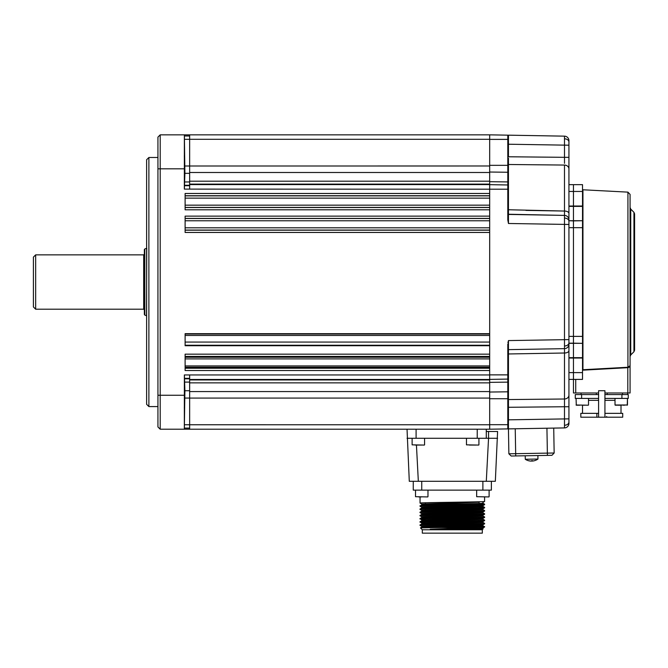 <?xml version="1.0" encoding="UTF-8"?>
<svg xmlns="http://www.w3.org/2000/svg" width="668" height="668" viewBox="0 0 668 668"><rect width="100%" height="100%" fill="white"/><g stroke="black" fill="none" stroke-linecap="round" stroke-linejoin="round"><path stroke-width="1" d="M184.318 155.753L184.669 176.135L184.318 155.753M184.677 387.924L184.31 408.307L184.677 387.924M148.889 406.578L146.618 404.307L146.618 159.752L148.889 157.489L148.889 406.578L157.94 406.578M148.889 157.489L157.94 157.489M184.36 189.111L184.902 173.321L184.368 134.844L489.677 134.844L489.677 193.478L185.111 193.478L185.111 209.81L489.677 209.81L489.677 216.123L185.111 216.123L185.111 232.456L489.677 232.456L489.677 333.683L185.111 333.683L185.111 345.715L489.677 345.715L489.677 354.174L185.111 354.174L185.111 370.506L489.677 370.506L489.677 429.215L184.335 429.215L184.894 390.738L184.393 374.948M489.677 367.258L185.111 367.258M185.111 357.238L489.677 357.238M189.645 428.088L184.36 428.088M160.203 429.215L157.94 426.952L157.94 137.107L160.203 134.844L160.203 429.215L184.335 429.215L184.368 374.948L189.645 374.948L189.645 429.215M160.203 134.844L184.335 134.844M184.368 134.844L184.335 189.111L189.645 189.111L189.645 184.585L489.677 184.585M189.645 134.844L189.645 184.585M189.645 135.98L184.393 135.98M486.279 431.486L497.593 431.486L495.339 481.302L409.292 481.302L407.037 429.215M486.296 481.302L488.55 438.275L497.593 438.275M488.55 431.486L488.55 438.275L477.228 438.275L477.228 429.215M416.097 429.215L416.097 438.275L477.228 438.275M416.097 438.275L407.037 438.275M486.279 429.215L486.279 438.275M475.942 445.072L474.422 445.072M474.222 445.072L469.445 445.072M421.6 445.072L415.104 445.072M419.871 445.072L416.623 445.072M483.899 496.925L485.051 496.925M421.633 496.925L418.619 496.925M420.047 505.785C418.051 505.25 486.58 504.716 484.584 504.181L484.576 504.666C486.646 505.183 418.026 505.718 420.047 506.252L421.759 504.783C419.855 504.265 484.776 503.739 482.889 503.204L482.889 502.445L484.576 501.476C486.646 501.994 418.026 502.528 420.047 503.054L421.759 504.056L479.106 502.186M420.047 503.054L420.047 496.925M484.584 501.459L484.584 496.925M482.872 503.188L484.576 504.173L479.14 503.889M430.242 529.19C447.527 528.789 484.325 528.388 482.889 527.987L482.889 528.747L471.925 529.19L430.242 529.19L484.584 527.002L482.872 525.541L482.889 524.798L479.507 524.547M484.584 523.345L484.584 523.812C486.646 524.338 418.026 524.873 420.047 525.407L420.055 524.923C417.993 524.405 486.613 523.871 484.584 523.345L482.872 522.351M484.576 520.631L482.872 521.616L482.889 522.359C484.776 522.894 419.855 523.428 421.742 523.954L421.742 523.194L420.047 521.75C417.993 521.215 486.613 520.681 484.584 520.147L484.576 520.631C486.646 521.149 418.026 521.683 420.047 522.217L425.107 522.501M484.584 520.147L482.872 519.153C484.776 519.704 419.855 520.23 421.742 520.764L421.742 520.005L420.047 518.552C417.993 518.026 486.613 517.491 484.584 516.957L484.584 517.424C486.646 517.959 418.026 518.485 420.047 519.019L425.165 519.312M484.584 513.767L484.576 514.243C486.646 514.761 418.026 515.295 420.047 515.83L420.055 515.345C417.993 514.828 486.613 514.293 484.584 513.767L482.872 512.765L482.889 512.03C484.776 512.548 419.855 513.082 421.742 513.617L421.742 514.368C419.855 513.851 484.776 513.316 482.889 512.782M484.584 510.569L484.584 511.037C486.646 511.571 418.026 512.105 420.047 512.632L420.055 512.156C417.993 511.638 486.613 511.103 484.584 510.569L482.872 509.575M420.047 509.442L420.047 508.974C417.993 508.44 486.613 507.914 484.584 507.379L484.576 507.864C486.646 508.373 418.026 508.907 420.047 509.442L421.759 510.435C419.855 509.893 484.776 509.358 482.889 508.824L482.889 509.592C484.776 510.127 419.855 510.653 421.742 511.187L421.742 510.427M479.206 507.546L481.227 507.613M484.584 507.379L479.198 507.079M484.576 527.019L482.872 527.996M470.631 527.495L442.316 527.495L484.584 526.534M484.584 523.812L482.872 524.806C484.776 525.324 419.855 525.858 421.742 526.384L421.742 527.144C419.855 526.618 484.776 526.083 482.889 525.557M420.047 521.75L421.759 520.748M484.584 517.424L482.872 518.418L482.889 519.17M420.047 518.552L421.759 517.558L421.742 516.807C419.855 516.28 484.776 515.746 482.889 515.212M484.584 511.037L482.872 512.03M420.047 508.974L421.759 507.981L421.742 507.229C419.855 506.695 484.776 506.169 482.889 505.634L482.889 506.394C484.776 506.928 419.855 507.463 421.742 507.997M482.872 528.73L482.321 529.757L482.321 533.156L422.31 533.156L422.31 529.757L420.448 527.895L421.759 527.135M421.742 523.194C419.855 522.66 484.776 522.134 482.889 521.599L479.449 521.357M421.742 517.575C419.855 517.04 484.776 516.506 482.889 515.98L482.889 515.22L484.576 514.243M421.742 504.791L421.742 504.039M421.742 520.005C419.855 519.47 484.776 518.936 482.889 518.401M479.574 528.221L479.557 527.286M479.457 521.842L479.44 520.906L479.457 521.842M479.232 509.074L479.215 508.148L479.232 509.074M479.148 504.482L479.131 503.463M479.115 502.695L479.098 501.76L479.115 502.695M425.458 502.753L425.433 503.789M425.341 509.15L425.324 510.177M425.199 517.333L425.182 518.259M424.923 533.156L479.707 533.156M479.156 504.95L479.173 505.885M482.321 529.757L422.31 529.757M442.316 527.495L420.448 527.895M483.164 528.914L471.925 529.19M491.372 490.128L491.372 481.302L491.372 490.128L413.258 490.128L413.258 481.302L413.258 490.128M35.663 309.209L33.4 306.938L33.4 257.122L35.663 254.859L35.663 309.209L143.678 309.209L143.678 254.859L144.355 254.182L144.355 282.03L144.355 249.59L144.806 248.955L144.806 315.112L144.355 314.469L144.355 282.03L144.355 309.885L143.678 309.209M564.493 163.359L564.485 136.155L508.457 135.17L508.457 144.23L507.797 144.23M508.457 158.191L508.457 223.488L507.797 219.939L507.797 189.194L189.645 189.111M553.722 428.105L554.156 453.004L551.935 455.309L554.156 453.004L553.722 428.105L554.156 453.004L551.935 455.309L511.179 456.019L508.874 453.797L554.156 453.004L551.935 455.309L554.156 453.004L553.722 428.105L564.485 427.912L564.493 348.955M507.797 156.771L564.485 157.322L508.457 156.771L508.457 144.23L568.936 145.207L568.936 142.008L568.936 184.66L573.461 184.66L573.461 227.688L573.461 220.891L568.936 220.724L573.461 220.724L568.936 220.724L568.936 423.387A4.526 4.526 0 0 1 564.485 427.912L489.677 429.215M507.914 342.851L508.457 340.58L568.936 339.603L568.936 344.129A4.526 4.526 0 0 1 564.485 348.654L564.485 211.046L525.908 210.395M568.936 213.393A4.526 2.346 180 0 0 564.485 211.046L564.485 165.063A4.526 3.874 180 0 1 568.936 168.937L568.936 219.931A4.526 4.526 0 0 0 564.485 215.405L508.457 214.236M508.457 340.58L508.457 349.64A0.676 0.676 0 0 0 507.797 350.316M508.457 400.566L508.457 428.889L507.797 428.906L507.797 398.729L489.677 398.729M508.457 135.17L564.485 136.155A4.526 4.526 0 0 1 568.936 140.681L568.936 142.008A4.526 3.206 0 0 0 564.518 138.802M507.797 344.12L507.797 379.082L489.677 379.399M189.645 374.948L489.677 374.948L489.677 165.99L184.836 166.006M507.797 379.082L507.797 398.729M507.797 391.807L489.677 392.041L489.677 382.355L507.797 382.146M489.677 184.66L507.797 184.978L507.797 189.194M489.677 134.844L507.797 135.161L507.797 184.978M507.797 181.921L489.677 181.704L489.677 172.027L507.797 172.261M573.461 343.168L582.521 343.335L573.461 343.168L573.461 227.688L573.461 343.168L568.936 343.168M568.936 357.681L582.521 357.681L582.521 343.335L573.461 343.335L573.461 358.031L568.936 358.031M582.521 372.61L582.521 358.031L573.461 358.031L573.461 379.399L568.936 379.399L573.461 379.399L573.461 372.61L582.521 372.61L582.521 379.399L573.461 379.399L573.461 392.984L598.595 392.984M564.485 399.79L564.493 400.708M564.493 401.184L564.493 403.155M564.493 403.555L564.485 406.745L507.797 407.296M508.457 164.353L508.457 163.468M564.493 213.593L564.493 214.745M568.936 157.322L564.485 157.322L564.493 160.019M564.493 160.93L564.493 162.875M564.493 349.322L564.493 350.466M564.493 351.435L564.485 353.013L508.457 353.965L508.457 352.646M508.457 349.64L564.485 348.654L508.457 349.64L508.457 399.564L564.485 399.005A4.526 3.874 180 0 0 568.936 395.13M508.457 406.72L508.457 401.885M568.936 418.853L507.797 419.838M564.518 218.06A4.526 3.206 0 0 1 568.936 221.258L568.936 224.465L508.457 223.488M507.797 213.752A0.676 0.676 0 0 0 508.457 214.428L564.485 215.405M507.797 374.873L489.677 374.873L489.677 398.078L189.645 398.078M634.6 282.03L634.6 350.157L633.94 351.76L633.94 212.307L634.6 213.902L634.6 282.03M627.928 192.133L630.074 194.396L630.074 365.705L627.928 367.684L627.928 192.133L582.947 189.779L582.947 369.73L627.928 367.25L630.074 365.705L629.306 366.866M573.461 220.891L582.521 220.724L582.521 343.335M582.521 191.457L573.461 191.457L573.461 184.66L582.521 184.66L582.521 206.387L573.461 206.387L582.521 206.036L582.521 220.891M582.947 369.73L582.521 370.306M568.936 343.335L573.461 343.335L573.461 357.681M568.936 206.387L573.461 206.387L573.461 220.724L582.521 220.724M568.936 191.457L573.461 191.457L573.461 206.036L582.521 206.036M627.786 367.258L627.928 367.684L629.515 367.016M629.548 366.974L630.049 365.972M608.79 368.31L601.943 368.686M573.461 358.031L573.461 372.61L568.936 372.61M630.074 365.705L630.074 392.984L604.932 392.984L604.932 394.571L628.262 394.571L628.262 398.42L628.262 394.571M615.011 398.42L615.011 404.992L627.469 404.992L615.311 405.217M598.595 400.332L588.516 400.332M582.521 405.217L582.521 413.35M598.595 417.199L598.595 390.722L604.932 390.722L604.932 417.199L604.932 413.35L604.932 417.199L580.818 417.199L580.818 413.35L598.595 413.35M621.015 405.217L621.015 413.35M615.011 400.332L604.932 400.332M596.332 392.984L596.332 394.571L598.595 394.571L581.611 394.571L581.611 398.42L598.595 398.42M581.043 392.984L581.043 394.571M604.932 416.523L604.932 413.35L622.71 413.35L622.71 417.199L604.932 417.199M604.932 390.722L604.932 413.35M607.204 392.984L607.204 394.571L604.932 394.571M627.695 392.984L627.695 394.571M597.726 400.332L598.595 400.007M581.611 394.571L575.273 394.571L575.273 398.42L581.611 398.42M575.273 394.571L575.273 398.42L575.273 394.571M604.932 398.42L628.262 398.42M579.766 405.217L576.367 405.217M588.291 405.217L576.066 404.992L588.291 405.217M584.817 405.217L582.805 405.217M623.286 405.217L624.446 405.217L623.286 405.217M620.079 405.217L618.034 405.217M508.44 428.889L508.874 453.797L511.179 456.019L508.874 453.797L508.44 428.889L515.237 428.772L515.713 455.943M534.049 460.795A11.281 10.63 64.6 0 1 533.431 460.928A11.323 11.323 0 0 0 537.957 459.05L525.282 459.267A11.323 11.323 0 0 0 528.572 460.728A10.329 1.06 -50.9 0 0 528.572 460.728A10.329 1.06 -50.9 0 0 528.622 460.736A10.329 1.06 -50.9 0 0 528.697 460.72A11.281 11.072 43 0 0 531.169 461.079A11.281 1.495 -83 0 0 531.553 460.67A10.329 7.866 8.1 0 0 532.555 460.653A11.281 1.495 81 0 1 532.287 461.062A11.281 11.072 43 0 0 534.726 460.619A10.329 1.06 48.9 0 1 534.717 460.619A10.329 1.06 48.9 0 1 534.667 460.628M533.431 460.928A11.281 10.63 64.6 0 1 532.363 461.054L532.363 461.054M531.653 460.953A11.281 3.423 -82.7 0 1 531.294 461.079A11.281 10.63 64.6 0 1 531.185 461.07M529.273 460.887A11.281 10.63 -66.6 0 0 529.866 460.987A11.281 10.63 -66.6 0 0 530.943 461.079L530.943 461.079A11.281 3.423 -82.7 0 1 530.91 461.079M531.436 460.845A11.281 3.423 80.7 0 0 532.012 461.062A11.281 10.63 -66.6 0 0 532.12 461.054M532.304 461.045A11.281 11.072 -45 0 1 532.137 461.062A11.281 1.495 81 0 1 531.745 460.678M531.002 461.07A11.281 1.495 -83 0 0 531.018 461.079A11.281 11.072 -45 0 1 528.563 460.728M489.677 207.422L185.111 207.422M185.111 207.548L489.677 207.548M185.111 205.159L489.677 205.159M489.677 195.741L185.111 195.741M185.111 195.874L489.677 195.874M489.677 198.137L185.111 198.137M489.677 218.386L185.111 218.386M185.111 218.519L489.677 218.519M489.677 220.774L185.111 220.774M185.111 227.805L489.677 227.805M489.677 230.059L185.111 230.059M185.111 230.193L489.677 230.193M185.111 334.008L489.677 334.008M489.677 335.453L185.111 335.453M185.111 342.066L489.677 342.066M489.677 345.239L185.111 345.239M185.111 368.243L489.677 368.243M489.677 356.436L185.111 356.436M185.111 358.908L489.677 358.908M489.677 365.93L185.111 365.93M189.645 378.814L184.836 378.814M189.645 378.347L184.385 378.347M189.645 382.096L184.902 382.096M189.645 390.738L184.894 390.738M189.645 398.061L184.827 398.061M489.677 424.764L184.36 424.748M183.992 168.812L157.94 168.812M184.009 395.256L157.94 395.256M489.677 379.482L189.645 379.482M189.645 379.942L489.677 379.942M489.677 382.864L189.645 382.864M189.645 391.573L489.677 391.573M489.677 139.295L189.645 139.295M489.677 172.494L189.645 172.494M189.645 181.195L489.677 181.195M489.677 184.117L189.645 184.117M189.645 185.721L184.36 185.721M189.645 185.253L184.827 185.253M189.645 181.963L184.894 181.963M189.645 173.321L184.902 173.321M189.645 139.311L184.385 139.311M416.44 445.072L418.335 481.302M466.464 438.275L466.464 444.846L478.697 445.072M412.123 438.275L412.123 444.846L424.347 445.072M476.66 490.128L476.66 496.7L488.884 496.925M415.521 490.128L415.521 496.7L427.745 496.925M421.742 490.128L421.742 481.302M482.889 481.302L482.889 490.128M144.806 315.112L146.509 315.73L146.743 248.296M508.457 137.825A0.676 0.484 0 0 1 507.797 137.349M508.457 217.083A0.676 0.484 0 0 1 507.797 216.599M564.518 425.257A4.526 3.206 0 0 0 568.936 422.059M564.518 346.007A4.526 3.206 0 0 0 568.936 342.801M508.457 346.984A0.676 0.484 0 0 0 507.797 347.46M508.457 426.234A0.676 0.484 0 0 0 507.797 426.718M489.677 424.689L507.797 424.689M489.677 165.33L507.797 165.33M507.797 139.378L489.677 139.378M568.936 206.036L573.461 206.036M582.521 227.688L568.936 227.688M568.936 336.38L582.521 336.38M525.908 353.673L564.485 353.013A4.526 2.346 180 0 0 568.936 350.667M508.457 399.564A0.676 0.576 -0 0 0 507.797 400.149M508.457 353.965L507.797 354.316M568.936 406.745L564.485 406.745M564.485 165.063L508.457 164.495A0.676 0.576 0 0 1 507.797 163.919M507.797 209.744L564.485 211.046M633.94 212.307L630.734 209.101L630.734 354.959L630.074 356.562M575.724 379.399L575.724 392.984M627.803 392.984L627.803 367.684L582.538 370.189M606.669 416.523L606.669 417.199M596.858 417.199L596.858 413.35M622.484 392.984L622.484 394.571M621.916 394.571L621.916 398.42M546.933 428.221L547.409 455.384M478.923 438.275L478.923 444.846M424.572 438.275L424.572 444.846M489.11 490.128L489.11 496.7M427.971 490.128L427.971 496.7M484.576 504.666L482.872 505.651M420.055 506.26L421.759 507.246M484.576 507.864L482.872 508.841M420.055 512.648L421.759 513.634M420.055 515.838L421.759 516.823M420.055 525.424L421.759 526.401M420.055 524.923L421.759 523.946M484.576 516.94L482.872 515.963M420.055 515.345L421.759 514.368M420.055 512.156L421.759 511.17M484.576 507.363L482.872 506.386M144.806 248.955L146.509 248.329M143.678 254.859L35.663 254.859M630.734 209.101L630.074 207.498M633.94 351.76L630.734 354.959M582.947 189.779L582.521 189.328M627.469 404.992L627.469 398.42L627.244 405.217M588.516 398.42L588.516 404.992M576.066 398.42L576.292 405.217M537.899 455.551L537.957 459.05L537.899 455.551M528.58 460.728A11.323 11.323 0 0 0 529.866 460.987M525.215 455.776L525.282 459.267M534.717 460.619A11.323 11.323 0 0 0 537.957 459.05"/></g></svg>
